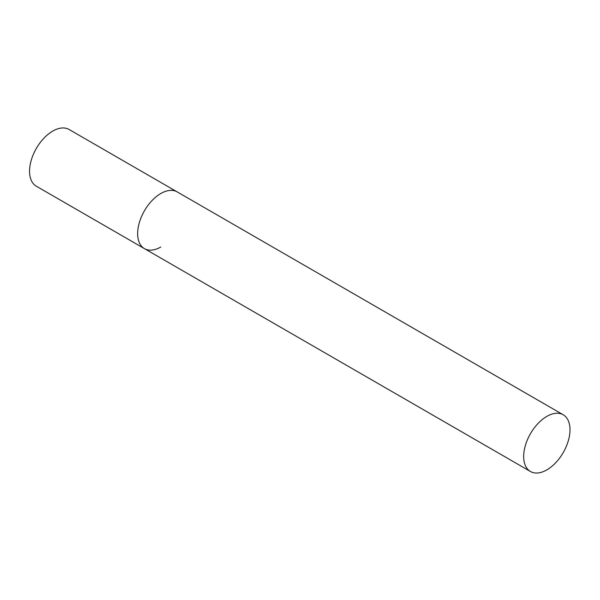 <?xml version="1.0" encoding="UTF-8"?>
<svg xmlns="http://www.w3.org/2000/svg" width="600" height="600" viewBox="0 0 600 600"><rect width="100%" height="100%" fill="white"/><g stroke="black" fill="none" stroke-linecap="round" stroke-linejoin="round"><path stroke-width="0.9" d="M160.808 247.005A32.752 18.915 -60 0 1 144.428 248.625A32.752 18.915 -60 0 1 139.41 222.375A32.752 18.915 -60 0 1 160.808 193.515A32.752 18.915 -60 0 1 177.18 191.895A32.752 18.915 120 0 0 151.942 200.67A32.752 18.915 120 0 0 137.648 233.632A32.752 18.915 120 0 0 144.428 248.625L36.338 186.225A32.752 18.915 -60 0 1 31.32 159.975A32.752 18.915 -60 0 1 52.718 131.108A32.752 18.915 -60 0 1 69.097 129.488L563.213 414.765A32.752 18.915 120 0 0 537.975 423.54A32.752 18.915 120 0 0 523.673 456.502A32.752 18.915 120 0 0 530.46 471.502A32.752 18.915 120 0 0 555.705 462.728A32.752 18.915 120 0 0 570 429.757A32.752 18.915 120 0 0 563.213 414.765M144.428 248.625L530.46 471.502"/></g></svg>
